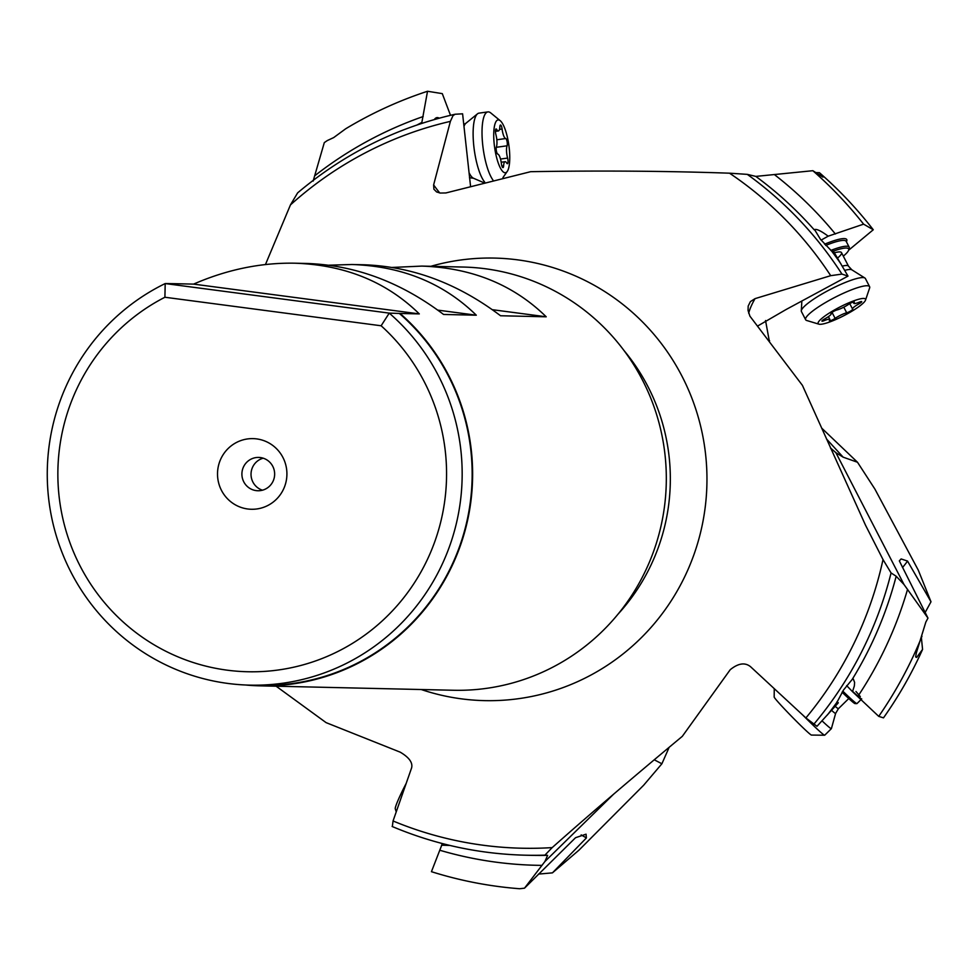 <?xml version="1.0" encoding="UTF-8"?>
<svg xmlns="http://www.w3.org/2000/svg" width="980" height="980" viewBox="0 0 980 980"><rect width="100%" height="100%" fill="white"/><g stroke="black" fill="none" stroke-linecap="round" stroke-linejoin="round"><path stroke-width="1.47" d="M769.3 340.991L765.539 320.534M769.631 340.795L768.761 340.293M748.671 313.196A517.317 92.426 -27.3 0 1 755.053 298.631L750.386 301.607L748.181 306.103L748.046 310.452L749.933 316.185L802.424 385.373L865.463 525.096L883.017 559.58L891.077 572.945L896.173 576.24L904.026 584.546L927.974 618.098L899.334 560.879L901.122 558.943L907.529 561.062L931 601.781L918.321 570.225L874.895 489.081L857.5 462.254L843.155 457.17L835.891 452.687L830.44 447.934M857.5 462.254L821.681 428.113M921.396 637.808L922.572 649.409A405.622 398.444 91.3 0 1 883.482 717.862L878.729 716.368L852.502 691.66L854.352 685.951L854.597 682.423L853.372 679.164L852.171 679.471L843.572 689.932L837.018 702.182L838.304 702.832L816.989 726.29L805.891 717.936L750.607 666.755C745.07 662.211 738.271 663.191 730.223 669.708L682.313 736.335C630.863 779.137 587.486 816.23 552.193 847.602L544.929 855.136L547.624 855.356L544.892 861.53L524.508 888.174L575.542 837.704L586.052 834.188L586.383 837.949L552.438 872.861L578.947 850.175L643.627 785.262L661.892 763.775L654.75 760.051M661.892 763.775L668.838 748.046M276.127 686.208L326.095 722.628L400.257 752.187C409.162 757.467 412.948 762.722 411.588 767.94L393.054 820.971L392.343 826.471M450.506 115.309L442.286 93.627L427.525 91.263A409.162 401.91 -88.7 0 0 345.646 128.809L333.702 137.58L327.296 140.569A409.162 401.91 -88.7 0 0 324.307 142.615L313.135 181.104M427.525 91.263L421.682 123.419M470.51 185.882L462.597 113.815L455.1 114.244L452.993 115.64L450.384 121.373A368.027 361.51 -88.7 0 0 290.447 204.906L297.626 192.876C343.882 153.835 396.361 127.621 455.075 114.256M439.738 192.974A517.317 139.699 -97.9 0 1 433.626 184.926L450.384 121.373M433.626 184.926L433.895 189.214L436.602 191.933L440.179 193.048L445.888 192.95L530.67 171.684C601.181 170.508 667.466 171.022 729.524 173.191L747.287 174.367L755.813 176.4L812.849 170.704L822.967 177.147L819.439 172.701A405.622 398.444 91.3 0 1 873.266 229.761L863.601 224.15L828.186 236.18L821.105 240.112M265.457 264.526L290.447 204.906M755.053 298.631L830.709 275.674L841.955 274.094L848.006 276.103L786.107 309.509L757.503 326.107M814.503 229.492L820.444 239.292L831.53 250.954L833.319 251.027L848.006 276.103M816.12 172.615L819.439 172.701M848.607 250.243L873.266 229.761M755.813 176.4A374.924 368.284 -88.7 0 1 814.27 229.884C815.875 228.426 820.517 230.521 828.186 236.18M863.601 224.15A409.162 401.91 -88.7 0 0 812.849 170.704M907.529 561.062A33.332 4.484 -44.1 0 1 902.494 567.543M931 601.781L925.108 612.574M927.974 618.098L925.843 622.08L916.288 653.072L915.651 656.943L916.643 657.445L922.572 649.409M852.502 691.66L846.659 685.62M827.316 715.045A374.924 368.284 -88.7 0 0 837.018 702.182L838.304 702.832L837.067 701.619M878.729 716.368A409.162 401.91 -88.7 0 0 921.972 636.24M586.383 837.949A33.332 2.744 27 0 0 581.152 834.911M552.438 872.861L538.449 874.099M524.508 888.174L519.62 888.738A409.162 401.91 -88.7 0 1 431.445 871.686L442.372 843.56M449.869 845.434L441.539 845.189M842.776 691.108A36.003 1.593 45.6 0 0 856.581 703.505A36.003 1.593 45.6 0 0 856.888 703.603A36.003 1.593 45.6 0 0 856.973 703.579L861.028 699.61M842.065 692.186A34.668 1.531 45.6 0 0 854.719 703.481A34.668 1.531 45.6 0 0 855.013 703.591L856.888 703.603M830.807 250.427A36.003 6.431 -27.3 0 1 848.264 246.458A36.003 6.431 -27.3 0 1 849.195 247.181A36.003 6.431 -27.3 0 1 849.195 248.491L848.619 250.219A34.668 6.199 -27.3 0 1 843.315 256.135M833.38 251.15A34.668 6.199 -27.3 0 1 847.712 248.259A34.668 6.199 -27.3 0 1 848.619 250.219M837.484 258.12A26.668 4.765 152.7 0 0 841.502 252.62A26.668 4.765 152.7 0 0 834.36 252.816M419.305 313.906L193.575 284.114C227.078 269.549 260.864 262.579 294.907 263.204C345.034 264.918 386.5 281.811 419.305 313.906L400.073 313.465A211.656 207.907 91.3 0 1 470.878 501.429A211.656 207.907 91.3 0 1 259.872 685.841L453.569 690.263A211.656 207.907 -88.7 0 0 664.575 505.852A211.656 207.907 -88.7 0 0 463.234 267.05L421.817 266.095L392.233 267.442M174.171 283.771A211.656 207.907 91.3 0 1 174.342 283.686L193.575 284.114M294.907 263.204L306.899 263.473C355.274 265.151 400.832 282.142 443.573 314.457L476.305 315.205C443.511 283.122 402.033 266.217 351.906 264.502L328.937 265.2M351.906 264.502L363.874 264.772C412.249 266.45 457.807 283.441 500.547 315.756L546.215 316.797C513.422 284.714 471.956 267.81 421.817 266.095M174.342 283.686L165.191 283.563A211.19 207.454 91.3 0 0 49 446.856A211.19 207.454 91.3 0 0 227.887 683.44A211.19 207.454 91.3 0 0 249.9 685.143A211.19 207.454 91.3 0 0 460.429 501.148A211.19 207.454 91.3 0 0 389.244 313.122L165.191 283.563L164.91 297.246A197.862 194.359 91.3 0 0 60.601 507.211A197.862 194.359 91.3 0 0 227.078 670.161A197.862 194.359 91.3 0 0 429.081 555.832A197.862 194.359 91.3 0 0 381.134 325.776L389.244 313.122L400.073 313.465M249.9 685.143L259.884 685.375A211.19 207.454 -88.7 0 0 354.233 664.673A211.19 207.454 -88.7 0 0 470.412 501.368A211.19 207.454 -88.7 0 0 399.24 313.355M381.134 325.776L164.91 297.246M217.805 469.408A35.329 34.704 -88.7 0 0 247.732 508.988A35.329 34.704 -88.7 0 0 286.625 478.485A35.329 34.704 -88.7 0 0 256.699 438.905A35.329 34.704 -88.7 0 0 217.805 469.408M274.51 476.231A16.672 16.366 -88.7 0 0 258.659 457.427A16.672 16.366 -88.7 0 0 242.036 471.944A16.672 16.366 -88.7 0 0 257.887 490.747A16.672 16.366 -88.7 0 0 274.51 476.231M262.456 490.196A16.672 16.366 91.3 0 1 263.191 458.187M259.872 685.841A211.656 207.907 91.3 0 1 245.368 684.983M476.305 315.205L437.791 310.121M546.215 316.797L492.364 309.692M417.076 124.95L421.572 122.586M406.173 783.424A26.668 2.193 117.4 0 0 395.271 808.806L396.226 811.869M835.168 706.274A26.668 1.176 45.6 0 0 838.414 708.699L835.622 713.416L831.395 728.63A36.003 1.593 -134.4 0 1 831.371 728.667A36.003 1.593 -134.4 0 1 822.073 720.876M802.853 715.13A36.003 1.593 45.6 0 0 824.645 735.221A36.003 1.593 45.6 0 0 824.719 735.196L831.371 728.667M774.249 688.658L774.176 697.025A26.668 1.176 45.6 0 0 778.071 702.011A26.668 1.176 45.6 0 0 798.1 722.946A26.668 1.176 45.6 0 0 811.465 735.073L824.645 735.221M869.603 286.687L865.389 278.528A36.003 6.431 152.7 0 0 864.911 278.026A36.003 6.431 152.7 0 0 839.517 284.947A36.003 6.431 152.7 0 0 806.54 304.425A36.003 6.431 152.7 0 0 801.297 310.893A36.003 6.431 152.7 0 0 801.432 311.579L805.646 319.737A36.003 6.431 -27.3 0 1 810.754 312.583A36.003 6.431 -27.3 0 1 845.385 292.371A36.003 6.431 -27.3 0 1 869.603 286.687A36.003 6.431 -27.3 0 1 869.615 287.998L865.536 300.101A26.668 4.765 -27.3 0 1 861.739 304.425A26.668 4.765 -27.3 0 1 838.219 318.439A26.668 4.765 -27.3 0 1 818.937 324.172A26.668 4.765 -27.3 0 1 821.938 318.316A26.668 4.765 -27.3 0 1 849.672 302.453A26.668 4.765 -27.3 0 1 865.536 300.101M818.937 324.172L806.712 320.497A36.003 6.431 -27.3 0 1 805.646 319.737M822.49 320.338A3.896 0.698 152.7 0 0 821.938 321.109A3.896 0.698 152.7 0 0 824.29 320.607A9.237 1.654 -27.3 0 1 829.876 319.419A9.237 1.654 -27.3 0 1 829.509 320.338A3.896 0.698 152.7 0 0 829.362 320.73A3.896 0.698 152.7 0 0 831.542 320.301A3.896 0.698 152.7 0 0 835.119 318.377A9.237 1.654 -27.3 0 1 846.683 312.792A3.896 0.698 152.7 0 0 852.171 309.974A3.896 0.698 152.7 0 0 852.723 309.202A3.896 0.698 152.7 0 0 852.661 309.153A9.237 1.654 -27.3 0 1 852.539 309.019A9.237 1.654 -27.3 0 1 853.85 307.181A9.237 1.654 -27.3 0 1 859.007 303.825A3.896 0.698 152.7 0 0 861.187 302.404A3.896 0.698 152.7 0 0 861.739 301.632A3.896 0.698 152.7 0 0 859.387 302.134A9.237 1.654 -27.3 0 1 853.801 303.322A9.237 1.654 -27.3 0 1 854.168 302.404A3.896 0.698 152.7 0 0 854.327 302.012A3.896 0.698 152.7 0 0 852.147 302.44A3.896 0.698 152.7 0 0 848.57 304.364A9.237 1.654 -27.3 0 1 836.994 309.95A3.896 0.698 152.7 0 0 831.518 312.767A3.896 0.698 152.7 0 0 830.967 313.539A3.896 0.698 152.7 0 0 831.016 313.588A9.237 1.654 -27.3 0 1 831.15 313.723A9.237 1.654 -27.3 0 1 829.84 315.56A9.237 1.654 -27.3 0 1 824.67 318.916A3.896 0.698 152.7 0 0 822.49 320.338M492.928 180.002A36.003 9.727 -97.9 0 1 488.689 171.623A36.003 9.727 -97.9 0 1 482.025 133.782A36.003 9.727 -97.9 0 1 487.893 111.904L478.987 113.141A36.003 9.727 82.1 0 0 477.493 113.827A36.003 9.727 82.1 0 0 473.193 137.727A36.003 9.727 82.1 0 0 479.796 172.86A36.003 9.727 82.1 0 0 484.684 182.084M487.893 111.904A36.003 9.727 -97.9 0 1 490.784 112.957L500.216 120.687A26.668 7.203 -97.9 0 1 504.81 128.49A26.668 7.203 -97.9 0 1 507.26 171.402A26.668 7.203 -97.9 0 1 498.673 164.15A26.668 7.203 -97.9 0 1 493.761 132.766A26.668 7.203 -97.9 0 1 500.216 120.687M502.017 166.367A3.896 1.054 82.1 0 0 502.997 167.617A3.896 1.054 82.1 0 0 503.622 165.865A9.237 2.499 -97.9 0 1 505.104 161.688A9.237 2.499 -97.9 0 1 506.721 163.096A3.896 1.054 82.1 0 0 507.407 163.685A3.896 1.054 82.1 0 0 507.591 158.074A9.237 2.499 -97.9 0 1 507.077 145.799A3.896 1.054 82.1 0 0 506.599 139.785A3.896 1.054 82.1 0 0 505.705 138.535A9.237 2.499 -97.9 0 1 503.598 135.571A9.237 2.499 -97.9 0 1 502.103 129.029A3.896 1.054 82.1 0 0 501.466 126.273A3.896 1.054 82.1 0 0 500.486 125.024A3.896 1.054 82.1 0 0 499.861 126.788A9.237 2.499 -97.9 0 1 498.379 130.953A9.237 2.499 -97.9 0 1 496.762 129.556A3.896 1.054 82.1 0 0 496.076 128.956A3.896 1.054 82.1 0 0 495.892 134.579A9.237 2.499 -97.9 0 1 496.407 146.841A3.896 1.054 82.1 0 0 496.885 152.856A3.896 1.054 82.1 0 0 497.779 154.105A9.237 2.499 -97.9 0 1 499.886 157.082A9.237 2.499 -97.9 0 1 501.38 163.611A3.896 1.054 82.1 0 0 502.017 166.367M826.471 438.93L843.155 457.17M544.929 855.136A374.924 368.284 91.3 0 1 525.709 855.209L531.613 855.344A374.924 368.284 -88.7 0 0 547.624 855.356M393.054 820.971A368.027 361.51 -88.7 0 0 552.193 847.602M805.891 717.936A368.027 361.51 -88.7 0 0 883.017 559.58M430.845 266.303A221.321 217.401 91.3 0 1 705.135 507.812A221.321 217.401 91.3 0 1 705.11 507.959A221.321 217.401 91.3 0 1 421.192 689.516M434.348 119.536A37.338 10.082 -97.9 0 1 439.212 118.176M830.709 275.674A368.027 361.51 -88.7 0 0 729.524 173.191M840.999 263.988A374.924 368.284 -88.7 0 0 831.53 250.954M747.287 174.367A374.924 368.284 91.3 0 1 841.955 274.094M824.584 244.204A37.338 6.664 -27.3 0 1 846.389 241.754M774.96 175.028A384.76 377.949 91.3 0 1 835.377 234M835.891 452.687L904.026 584.546M852.171 679.471A374.924 368.284 -88.7 0 0 896.173 576.24M891.077 572.945A374.924 368.284 91.3 0 1 813.62 724.465M907.554 589.348A384.76 377.949 91.3 0 1 857.757 696.523M613.076 794.707L544.892 861.53M542.05 865.377A384.76 377.949 91.3 0 1 439.775 850.236M855.957 691.5A36.003 1.593 -134.4 0 1 860.317 696.633M861.726 698.924A36.003 1.593 -134.4 0 1 852.649 691.353M849.195 247.181L846.181 241.35A36.003 6.431 152.7 0 0 825.699 245.441M617.89 614.313A198.328 194.812 -88.7 0 0 668.691 504.663A198.328 194.812 -88.7 0 0 668.703 504.529A198.328 194.812 -88.7 0 0 623.905 350.411M314.801 175.739A384.76 377.949 91.3 0 1 423.164 116.547M835.622 713.416A28.089 1.25 -134.4 0 1 831.53 710.304M842.298 266.131A26.668 4.765 -27.3 0 1 848.509 266.18L841.502 252.62M848.509 266.18L851.804 269.794A28.089 5.022 152.7 0 0 844.772 270.37M824.29 320.607L823.715 319.48M859.007 303.825L858.358 302.55M846.683 312.792L843.792 307.181M835.119 318.377L832.02 312.375M463.797 124.485L465.855 123.309A28.089 7.583 82.1 0 0 464.005 126.347M469.273 173.117A28.089 7.583 82.1 0 0 473.475 178.238L469.469 177.723M503.622 165.865L501.919 166.098M496.762 129.556L495.586 129.715M502.103 129.029L499.494 129.397M505.705 138.535L496.823 139.76M507.077 145.799L496.272 147.306M507.591 158.074L500.523 159.054M525.709 855.209C479.416 854.082 434.887 844.503 392.135 826.483M441.331 843.29L442.262 843.768M838.414 708.699L848.778 698.532M801.848 301.019L801.297 310.893M851.804 269.794L864.911 278.026M828.431 316.626L829.876 319.419M853.164 302.073L853.801 303.322M849.746 303.616L852.539 309.019M473.475 178.238L483.238 182.452M465.855 123.309L477.493 113.827M507.26 171.402L502.924 177.625M501.197 162.227L505.104 161.688M495.439 131.369L498.379 130.953"/></g></svg>
